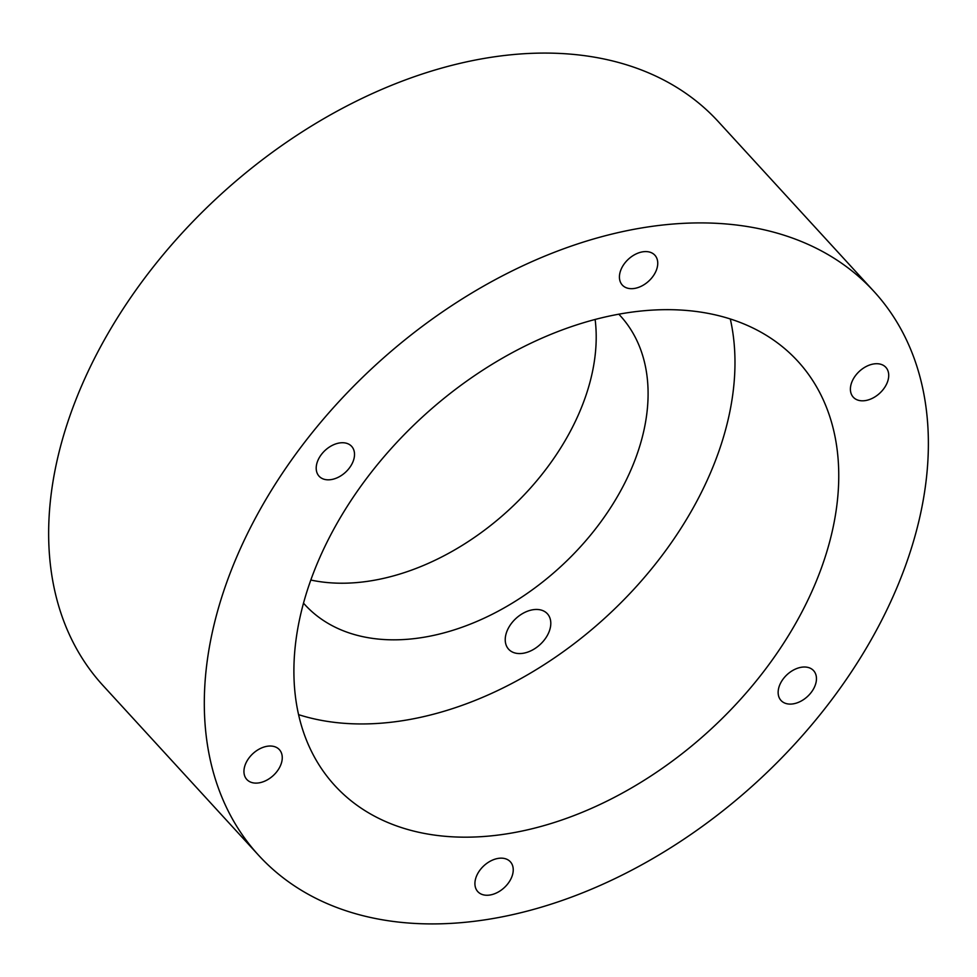 <?xml version="1.0" encoding="UTF-8"?>
<svg xmlns="http://www.w3.org/2000/svg" width="977" height="977" viewBox="0 0 977 977"><rect width="100%" height="100%" fill="white"/><g stroke="black" fill="none" stroke-linecap="round" stroke-linejoin="round"><path stroke-width="1.47" d="M550.198 628.235A26.269 17.781 -42.5 0 1 531.696 650.413A26.269 17.781 -42.5 0 1 508.651 649.253A26.269 17.781 -42.5 0 1 516.003 618.404A26.269 17.781 -42.5 0 1 547.376 613.764A26.269 17.781 -42.5 0 1 550.198 628.235M778.645 688.309A22.08 14.948 -42.5 0 1 794.203 669.66A22.08 14.948 -42.5 0 1 813.585 670.637A22.08 14.948 -42.5 0 1 807.405 696.577A22.08 14.948 -42.5 0 1 781.026 700.472A22.08 14.948 -42.5 0 1 778.645 688.309M619.931 272.888A22.08 14.948 -42.5 0 1 635.49 254.24A22.08 14.948 -42.5 0 1 654.871 255.205A22.08 14.948 -42.5 0 1 648.691 281.144A22.08 14.948 -42.5 0 1 622.3 285.052A22.08 14.948 -42.5 0 1 619.931 272.888M244.445 767.324A22.08 14.948 -42.5 0 1 260.004 748.675A22.08 14.948 -42.5 0 1 279.385 749.652A22.08 14.948 -42.5 0 1 273.206 775.591A22.08 14.948 -42.5 0 1 246.827 779.487A22.08 14.948 -42.5 0 1 244.445 767.324M316.707 464.038A22.08 14.948 -42.5 0 1 332.253 445.39A22.08 14.948 -42.5 0 1 351.635 446.355A22.08 14.948 -42.5 0 1 345.455 472.306A22.08 14.948 -42.5 0 1 319.076 476.202A22.08 14.948 -42.5 0 1 316.707 464.038M850.906 385.023A22.08 14.948 -42.5 0 1 866.452 366.375A22.08 14.948 -42.5 0 1 885.846 367.34A22.08 14.948 -42.5 0 1 879.654 393.291A22.08 14.948 -42.5 0 1 853.275 397.187A22.08 14.948 -42.5 0 1 850.906 385.023M475.42 879.471A22.08 14.948 -42.5 0 1 490.979 860.81A22.08 14.948 -42.5 0 1 510.36 861.787A22.08 14.948 -42.5 0 1 504.181 887.727A22.08 14.948 -42.5 0 1 477.802 891.635A22.08 14.948 -42.5 0 1 475.42 879.471M730.295 318.966A314.02 212.546 -42.5 0 1 727.804 420.965A314.02 212.546 -42.5 0 1 298.583 714.651M831.574 534.187A314.02 212.546 -42.5 0 1 610.43 799.381A314.02 212.546 -42.5 0 1 334.842 785.593A314.02 212.546 -42.5 0 1 422.711 416.727A314.02 212.546 -42.5 0 1 797.83 361.246A314.02 212.546 -42.5 0 1 831.574 534.187M303.517 603.163A213.865 144.767 137.5 0 0 304.897 604.702A213.865 144.767 137.5 0 0 492.591 614.093A213.865 144.767 137.5 0 0 643.208 433.47A213.865 144.767 137.5 0 0 620.212 315.693A213.865 144.767 137.5 0 0 618.807 314.179M310.833 580.033A213.865 144.767 137.5 0 0 591.317 376.866A213.865 144.767 137.5 0 0 595.127 319.455M213.853 625.549A417.301 282.463 137.5 0 0 258.697 855.376A417.301 282.463 137.5 0 0 757.187 781.649A417.301 282.463 137.5 0 0 873.963 291.451A417.301 282.463 137.5 0 0 507.735 273.133A417.301 282.463 137.5 0 0 213.853 625.549M873.963 291.451L718.303 121.624A417.301 282.463 137.5 0 0 352.074 103.306A417.301 282.463 137.5 0 0 58.193 455.722A417.301 282.463 137.5 0 0 103.037 685.549L258.697 855.376"/></g></svg>
